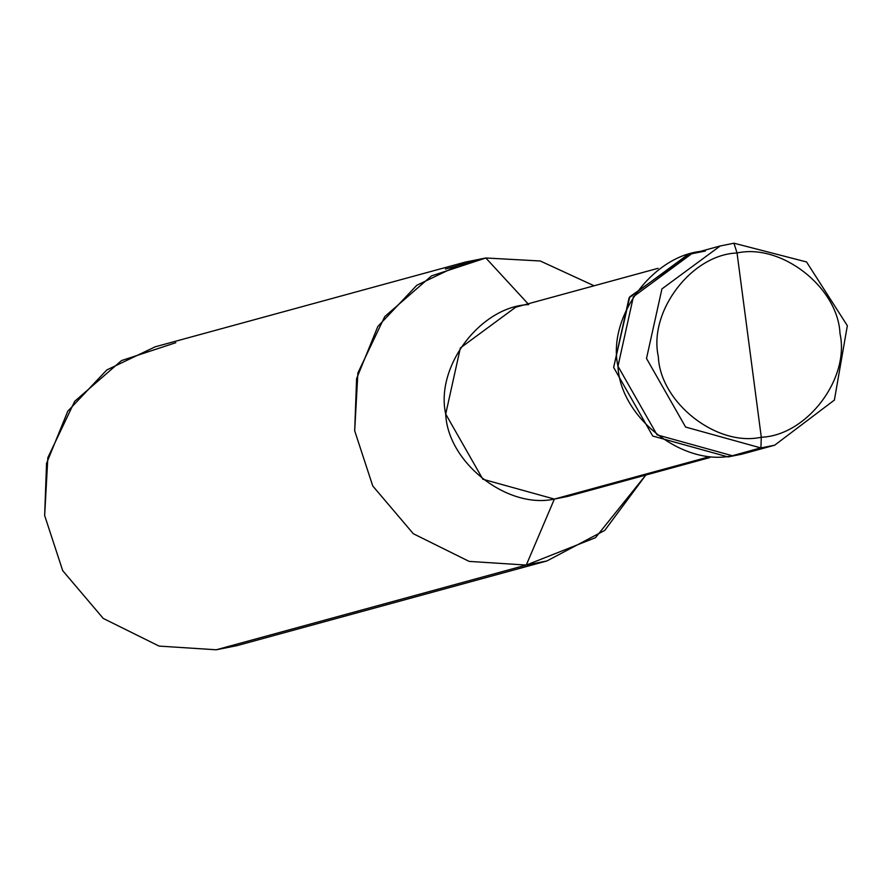 <?xml version="1.0" encoding="UTF-8"?>
<svg xmlns="http://www.w3.org/2000/svg" width="893" height="893" viewBox="0 0 893 893"><rect width="100%" height="100%" fill="white"/><g stroke="black" fill="none" stroke-linecap="round" stroke-linejoin="round"><path stroke-width="1.34" d="M759.329 448.375L732.36 455.743L746.113 453.008L732.36 455.743C683.033 466.682 620.122 417.466 617.967 366.242C606.793 316.178 654.882 252.808 705.414 251.022C654.882 252.808 606.793 316.178 617.967 366.242C620.122 417.466 683.033 466.682 732.36 455.743L760.903 447.951L761.294 437.235L737.038 252.987C781.431 243.142 838.047 287.446 839.989 333.547C850.047 378.599 806.77 435.628 761.294 437.235C806.77 435.628 850.047 378.599 839.989 333.547C838.047 287.446 781.431 243.142 737.038 252.987L733.957 243.231L737.038 252.987L761.294 437.235C716.9 447.08 660.273 402.788 658.342 356.687C648.273 311.624 691.55 254.594 737.038 252.987C691.55 254.594 648.273 311.624 658.342 356.687C660.273 402.788 716.9 447.08 761.294 437.235L760.903 447.951L774.655 445.205L760.903 447.951L685.601 427.055L646.51 358.45L661.936 288.897L720.216 245.966L733.957 243.231L720.216 245.966L661.936 288.897L646.51 358.45L685.601 427.055L760.903 447.951L732.36 455.743L760.088 448.052M732.36 455.743L657.058 434.858L617.967 366.242L633.394 296.688L691.673 253.768L633.394 296.688L617.967 366.242L657.058 434.858L732.36 455.743L728.041 456.926L732.36 455.743M741.782 454.191L728.041 456.926L741.815 454.18L774.655 445.205L834.386 400.075L847.334 325.677L806.546 261.95L734.001 243.22L720.216 245.966L687.342 254.94L629.074 297.871L613.647 367.425L652.738 436.041L728.041 456.926L652.738 436.041L613.647 367.425L629.755 296.822L689.519 254.382M709.79 457.573L567.435 496.475L554.374 499.075L706.977 457.383L554.374 499.075L482.834 479.228L445.707 414.051L460.353 347.969L515.719 307.192L658.074 268.302M528.768 304.591L485.848 257.988L540.265 260.99L594.091 285.782L540.265 260.99L485.848 257.988L445.395 269.05L485.848 257.988L528.768 304.591C480.769 306.288 435.081 366.476 445.707 414.051C447.75 462.708 507.514 509.468 554.374 499.075L526.278 565.068L554.374 499.075M645.806 475.054L595.464 537.698L526.278 565.068L546.896 560.96L604.762 530.397L645.806 475.054M546.896 560.96L236.857 645.672L216.24 649.78L526.278 565.068L469.138 561.396L413.325 533.735L372.761 485.982L354.688 430.817L357.881 372.95L384.738 316.602L431.553 275.87L485.848 257.988L465.242 262.107L416.83 285.258L377.828 326.492L356.597 378.599L354.688 430.817L372.761 485.982L413.325 533.735L469.138 561.396L526.278 565.068L216.24 649.78L159.099 646.097L103.275 618.447L62.722 570.694L44.65 515.529L46.559 463.311L67.79 411.204L106.792 369.959L155.203 346.808L465.242 262.107M705.414 251.022L691.673 253.768M175.809 342.7L121.515 360.582L74.688 401.314L47.842 457.662L44.65 515.529L62.722 570.694L103.275 618.447L159.099 646.097L216.24 649.78"/></g></svg>
